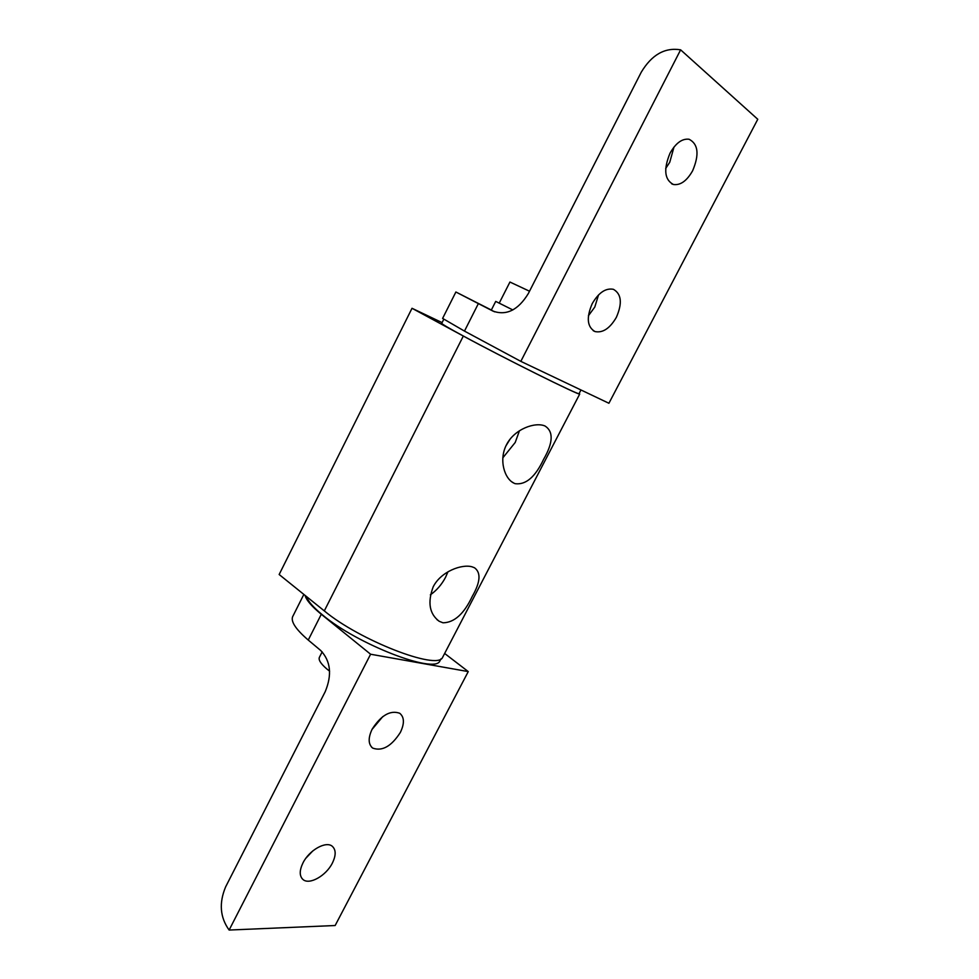 <?xml version="1.0" encoding="UTF-8"?>
<svg xmlns="http://www.w3.org/2000/svg" width="979" height="979" viewBox="0 0 979 979"><rect width="100%" height="100%" fill="white"/><g stroke="black" fill="none" stroke-linecap="round" stroke-linejoin="round"><path stroke-width="1.47" d="M512.837 309.951L495.717 301.397L491.299 310.11L494.591 311.824M529.517 291.216L509.937 282.038L499.241 303.086M443.695 319.423L441.774 323.254C440.929 323.498 448.272 327.843 463.813 336.274C503.647 357.935 579.311 395.565 579.03 393.68L579.103 393.521M665.696 168.461L669.746 162.269L673.993 147.046M670.052 153.152C675.791 143.044 682.13 138.406 689.081 139.251C698.272 144.023 699.459 154.523 692.642 170.738C686.866 180.882 680.478 185.472 673.454 184.505C664.496 179.806 663.358 169.355 670.052 153.152M588.403 315.776L594.791 307.051L598.536 294.899M592.209 303.661C598.646 292.635 605.707 287.85 613.405 289.307C621.481 293.945 622.473 303.294 616.354 317.355C609.893 328.418 602.77 333.154 594.999 331.563C587.143 326.974 586.213 317.673 592.209 303.661M455.884 291.999L442.606 318.408L464.474 331.098L478.364 303.6L455.884 291.999L491.348 310.025M478.364 303.6L492.951 311.089C506.4 315.911 518.185 310.086 528.305 293.59L641.221 72.262C651.733 54.726 664.876 47.249 680.625 49.831L520.828 361.361L464.474 331.098M520.828 361.361L608.914 403.262L757.77 119.279L680.625 49.831M322.177 651.855L319.595 656.946C318.053 659.43 320.414 663.395 326.68 668.841L329.593 671.178M306.427 596.492C308.006 601.302 313.451 607.518 322.764 615.142C357.335 644.28 434.297 673.944 439.767 661.18L440.501 659.748M305.962 858.13L312.815 850.898M332.37 863.074C326.142 875.777 309.217 885.334 302.927 879.448C299.329 875.972 299.354 870.441 302.988 862.878C309.266 850.053 326.154 840.667 332.334 846.333C336.078 849.845 336.091 855.426 332.37 863.074M371.971 729.502L382.789 716.591M400.362 732.414C391.441 746.304 382.214 751.529 372.705 748.103C368.19 744.273 368.018 737.946 372.167 729.122C381.112 715.245 390.303 709.946 399.713 713.263C404.388 717.13 404.608 723.505 400.362 732.414M303.845 594.412L293.137 615.718C290.017 620.576 295.046 628.689 308.25 640.058L320.708 650.484C330.682 661.082 332.187 674.8 325.236 691.627L225.659 886.815C218.868 902.968 220.03 917.384 229.123 930.05L335.148 925.522L468.256 671.594L444.637 653.458M229.123 930.05L370.6 654.229L321.296 614.274C311.75 606.466 306.329 600.164 305.032 595.367M370.6 654.229L468.256 671.594M430.344 594.853C436.646 590.423 441.7 584.573 445.543 577.329L447.954 571.809M472.245 596.419C464.058 613.833 454.305 622.632 442.997 622.803L439.228 621.298C429.414 613.943 427.407 602.452 433.195 586.825C440.942 571.43 461.855 563.843 472.049 566.817L474.509 567.771C481.154 572.654 480.408 582.199 472.245 596.419M502.827 457.829L515.211 442.471L519.445 430.76M543.614 459.31C535.317 476.944 525.845 485.07 515.174 483.687L514.11 483.234C504.491 478.927 498.556 459.873 506.498 444.735C514.489 428.851 535.452 421.668 545.083 426.036C553.637 431.641 553.147 442.728 543.614 459.31M505.947 445.849L510.083 439.179M579.201 393.35L579.715 394.047C580.021 395.944 503.561 357.922 463.324 336.042L412.012 308.287L442.092 322.617M412.012 308.287L279.15 574.514L324.306 610.896C359.305 640.229 437.062 670.321 442.496 657.582L443.23 656.163M308.25 640.058L321.296 614.274M463.324 336.042L324.306 610.896M579.03 393.68L580.963 389.972M594.999 331.563L593.25 330.694M673.454 184.505L671.692 183.832M439.767 661.18L440.978 658.843M302.927 879.448L301.96 878.469M372.705 748.103L371.494 747.038M439.228 621.298L436.879 619.548M514.11 483.247L511.65 481.717M579.715 394.047L442.496 657.582"/></g></svg>
